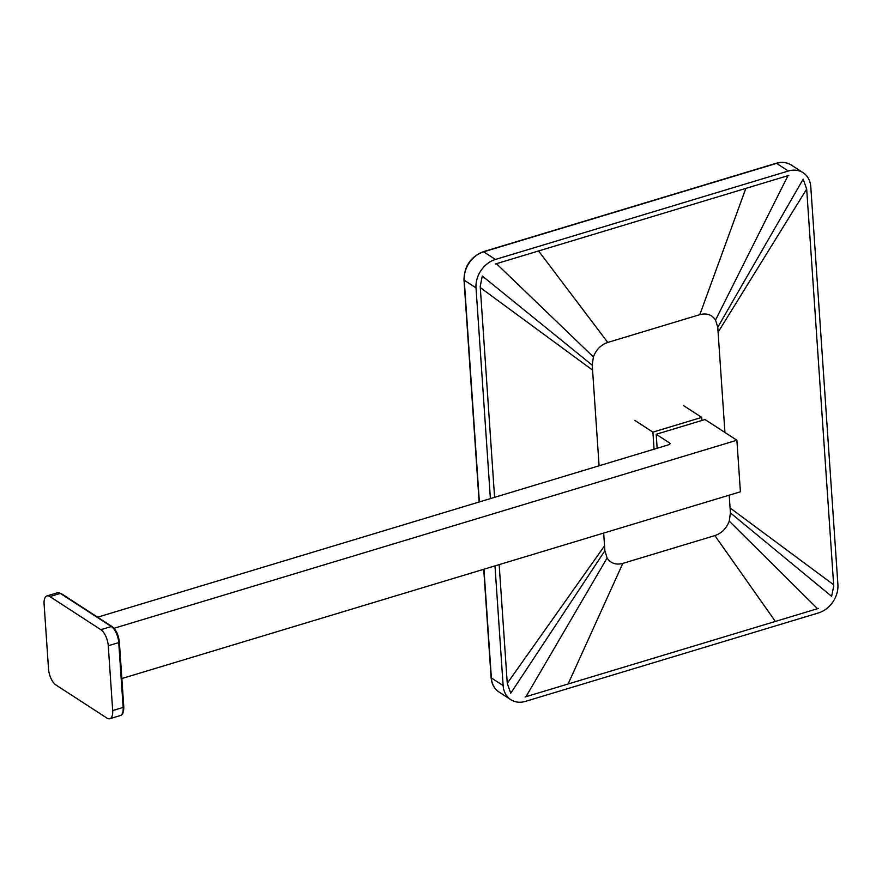 <?xml version="1.0" encoding="UTF-8"?>
<svg xmlns="http://www.w3.org/2000/svg" width="882" height="882" viewBox="0 0 882 882"><rect width="100%" height="100%" fill="white"/><g stroke="black" fill="none" stroke-linecap="round" stroke-linejoin="round"><path stroke-width="1.32" d="M123.601 706.636L123.789 706.89C123.789 712.16 122.642 715.048 120.316 715.556L109.853 718.72A12.976 5.711 -106.8 0 1 106.909 718.069L55.908 684.95A12.976 5.711 -106.8 0 1 48.521 668.898L44.1 604.082A12.976 5.711 -106.8 0 1 46.933 595.934A12.976 5.711 -106.8 0 1 49.877 596.574L100.879 629.693L111.341 626.54L60.34 593.41L49.877 596.574M108.266 645.756L112.687 710.561L123.149 707.408L118.728 642.592L108.266 645.756A12.976 5.711 -106.8 0 0 100.879 629.693M109.853 718.72A12.976 5.711 -106.8 0 0 112.687 710.561M114.021 628.282L736.889 440.228L705.005 419.534L656.186 434.275L669.559 442.951A3.241 1.345 176.1 0 1 670 443.569A3.241 1.345 176.1 0 1 668.413 444.859L97.604 617.191M121.848 678.534L740.406 491.792L736.889 440.228M656.186 434.275L657.145 448.265M791.352 165.066A24.332 19.382 123 0 0 776.59 163.379L483.678 251.811L495.441 259.451L788.354 171.02L776.59 163.379A1.951 0.86 73.2 0 0 776.149 163.28C781.761 161.66 786.832 162.255 791.352 165.066L803.116 172.707A24.332 19.382 123 0 1 810.79 186.797L837.9 584.512A24.332 19.382 123 0 1 818.485 612.924L525.562 701.355A24.332 19.382 123 0 1 510.799 699.669A24.332 19.382 123 0 1 503.137 685.579L494.978 565.88M490.392 498.606L476.015 287.863L464.252 280.222L479.367 501.935M803.116 172.707A24.332 19.382 123 0 0 788.354 171.02M495.441 259.451A24.332 19.382 123 0 0 476.015 287.863M701.929 420.46L701.719 417.395L652.901 432.136L634.797 420.383M701.719 417.395L683.616 405.643M652.901 432.136L654.058 449.192M724.938 432.478L717.761 327.266L715.545 320.045C711.895 314.676 706.647 312.878 699.823 314.642L607.753 342.437C600.973 344.785 596.177 349.614 593.388 356.923L592.23 365.17L599.087 465.795M603.674 533.07L604.876 550.765L607.092 557.997C610.752 563.366 615.989 565.164 622.824 563.389L714.883 535.595C721.674 533.257 726.459 528.428 729.26 521.119L730.417 512.872L729.205 495.166M717.761 327.266L803.182 179.134L806.677 189.068L833.733 585.935L831.627 596.364L730.417 512.872M818.331 608.448L775.366 621.435L714.883 535.595M495.607 263.939L788.806 175.419M494.582 497.338L480.216 286.452L482.289 276.011L592.23 365.17M775.366 621.435L525.121 696.967M604.876 550.765L510.733 693.241L507.26 683.318L604.545 545.848M480.282 287.609L592.561 370.087M538.582 250.951L607.753 342.437M806.677 189.068L718.102 332.183M745.841 188.384L699.823 314.642M568.096 684.013L622.824 563.389M833.655 584.777L730.076 507.955M120.316 715.556A12.976 5.711 -106.8 0 0 123.149 707.408L123.789 706.89L119.368 642.074L118.728 642.592A12.976 5.711 -106.8 0 0 111.341 626.54A1.301 1.036 123 0 1 112.135 626.628L61.123 593.498A1.301 1.036 123 0 0 60.34 593.41A12.976 5.711 -106.8 0 0 57.396 592.77L46.933 595.934M119.191 641.831L119.368 642.074C118.585 635.062 116.181 629.902 112.135 626.628M669.647 444.252L669.559 442.951M483.953 569.21L491.373 677.938L503.137 685.579M499.036 692.028C494.273 688.765 491.627 683.947 491.098 677.563A1.951 0.805 -3.9 0 0 491.373 677.938A24.332 19.382 123 0 0 499.036 692.028L510.799 699.669M463.987 279.859C464.274 266.177 470.69 256.805 483.226 251.723A1.951 0.86 73.2 0 1 483.678 251.811A24.332 19.382 123 0 0 464.252 280.222A1.951 0.805 -3.9 0 1 463.987 279.859L479.135 502.012M507.26 683.318L499.168 564.612M496.423 263.685L593.388 356.923M787.99 175.661L715.545 320.045M525.948 696.725L607.092 557.997M817.515 608.701L729.26 521.119M57.396 592.77L61.123 593.498M483.722 569.287L491.098 677.563M776.149 163.28L483.226 251.723"/></g></svg>
